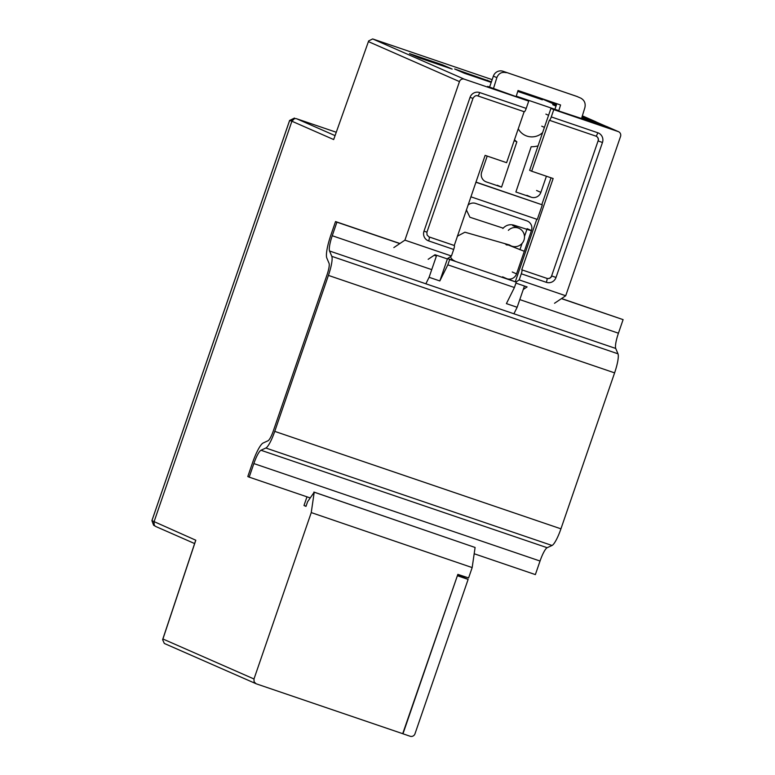 <?xml version="1.0" encoding="UTF-8"?>
<svg xmlns="http://www.w3.org/2000/svg" width="775" height="775" viewBox="0 0 775 775"><rect width="100%" height="100%" fill="white"/><g stroke="black" fill="none" stroke-linecap="round" stroke-linejoin="round"><path stroke-width="1.16" d="M581.56 118.381L606.583 126.47A3.856 3.778 -66.3 0 1 606.873 126.587L618.508 131.692A3.856 3.778 -66.3 0 1 620.542 136.439L565.721 295.75L554.532 303.267M531.388 230.756L513.999 225.186C509.669 224.023 505.959 225.118 502.878 228.48M504.225 243.457L524.326 251.294M516.276 96.148L558.823 110.631M581.918 117.228L598.407 123.467L581.841 117.471M491.214 82.383L464.341 73.237L454.634 68.975L491.389 81.869M518.01 90.549L532.658 95.548L542.364 99.81L517.739 91.421M556.004 106.117L552.72 104.683L556.101 105.836M605.701 126.17L582.151 116.463L595.452 121.588L582.354 115.833L595.743 121.704A3.856 3.778 113.7 0 0 595.452 121.588M556.343 105.138L540.175 98.028M492.164 79.631L476.751 74.381A7.702 1.482 -71.2 0 0 476.722 74.371A7.702 1.482 -71.2 0 0 476.702 74.361L431.646 59.016A7.702 1.482 -71.2 0 0 431.627 59.007A7.702 1.482 -71.2 0 0 431.607 59.007L422.317 55.839A7.702 1.482 -71.2 0 0 422.317 55.839A7.702 1.482 -71.2 0 0 422.259 55.829M386.502 43.642A7.702 1.482 108.8 0 1 386.531 43.652L431.646 59.016M379.663 41.317A7.702 1.482 108.8 0 1 379.731 41.337A7.702 1.482 108.8 0 1 379.75 41.346L372.659 38.934L368.658 40.91L333.676 139.558L368.658 40.91M487.669 86.403L528.724 101.118L464.302 79.176A3.856 3.778 113.7 0 0 459.468 81.598L368.474 41.637M409.539 53.611L442.467 64.829L452.174 69.091L419.246 57.873L409.539 53.611M524.142 111.697L506.598 162.682L485.131 155.368L454.266 245.501A3.856 0.736 -71.2 0 1 453.695 249.443L451.438 256.002L447.165 258.869L434.998 254.723L428.168 259.315M451.438 256.002L404.908 240.153L393.836 247.593M154.196 524.82L154.022 521.856L291.904 121.22L293.851 118.992M336.205 132.234L296.738 118.798A3.856 3.778 113.7 0 0 291.904 121.22L289.637 120.483L291.09 120.948L293.512 119.737L294.471 118.062L289.637 120.483L151.929 520.655L195.804 540.223L162.924 638.988L253.987 678.977L311.25 512.585L314.214 492.202L307.588 501.745L305.989 506.375L303.994 505.494L306.978 496.823M404.908 240.153L459.468 81.598M591.926 121.258L592.148 120.716M594.861 121.413A3.856 3.778 -66.3 0 1 595.152 121.53L605.856 126.228M441.992 65.623L442.467 64.829M532.183 96.342L532.658 95.548M487.088 80.978L487.562 80.183M467.354 71.184A7.702 1.482 108.8 0 1 467.422 71.203A7.702 1.482 108.8 0 1 467.441 71.213L476.751 74.381M379.75 41.346L386.551 43.662A7.702 1.482 108.8 0 1 386.551 43.662L379.731 41.337M477.758 95.897A3.856 0.736 -71.2 0 0 477.768 95.906L524.288 111.745A3.856 0.736 -71.2 0 0 524.297 111.755A3.856 0.736 -71.2 0 0 526.215 108.403L528.724 101.118M333.676 139.558L291.904 121.22L154.022 521.856A3.856 3.778 113.7 0 0 156.066 526.632L194.612 543.556M195.804 540.223L195.348 541.58M162.924 638.988L162.624 639.656L164.31 643.453L256.312 683.841L402.981 733.78L457.841 574.372L468.604 577.927L472.169 567.581L311.25 512.585M253.987 678.977L254.084 681.758L256.021 683.724M314.214 492.202L475.094 547.47L472.169 567.581M475.094 547.47L313.885 492.057M303.994 505.494L306.048 506.201M334.17 138.173L333.86 138.832M454.131 245.443L429.079 236.908A3.856 3.778 -66.3 0 1 428.846 236.83M327.04 274.805A11.557 2.248 -71.2 0 0 329.065 263.364L326.808 258.007A23.114 4.495 108.8 0 1 330.867 235.135L335.536 221.563L336.912 222.173L332.243 235.736A15.413 2.993 -71.2 0 0 329.54 250.993L331.797 256.341A19.259 3.739 108.8 0 1 328.416 275.406L274.747 431.375A19.259 3.739 108.8 0 1 265.844 448.018L260.972 450.256A15.413 2.993 -71.2 0 0 253.851 463.566L249.182 477.138L247.806 476.538L252.466 462.966A23.114 4.495 108.8 0 1 263.161 442.99L268.024 440.762A11.557 2.248 -71.2 0 0 273.372 430.774L327.04 274.805M561.565 298.54L623.1 319.629L618.431 333.202A15.413 2.993 -71.2 0 0 615.728 348.45L617.985 353.807A19.259 3.739 108.8 0 1 614.604 372.862L560.935 528.831A19.259 3.739 108.8 0 1 552.033 545.474L547.16 547.712A15.413 2.993 -71.2 0 0 540.039 561.032L535.37 574.595L474.184 553.757M623.1 319.629L561.439 298.627M527.077 286.924L524.452 286.033M436.403 256.05L434.165 255.285M399.803 243.583L336.912 222.173M436.451 255.934L434.3 255.198M399.939 243.495L335.536 221.563M310.097 497.889L249.182 477.138M294.471 118.052L289.598 120.464L151.91 520.645L153.615 525.217L155.397 526.254M556.353 105.119L540.33 98.086M402.709 733.692L457.376 575.728L468.119 579.39L459.701 575.689L459.914 575.06M468.119 579.39L414.974 733.828A3.856 3.778 -66.3 0 1 410.149 736.25L402.99 733.809M596.411 122.082A3.856 3.778 113.7 0 0 595.743 121.704M599.424 124.039L604.122 126.102L581.55 118.41M551.277 116.918L597.806 132.767A3.856 0.736 108.8 0 1 595.888 136.119L549.368 120.27A3.856 0.736 108.8 0 0 551.277 116.918L553.786 109.633L618.208 131.576A3.856 3.778 -66.3 0 1 618.508 131.692M565.721 295.75L519.192 279.901L521.294 273.788L546.346 282.323A7.702 7.556 -66.3 0 0 556.014 277.469L602.466 142.493A7.702 7.556 -66.3 0 0 597.806 132.767M519.192 279.901L516.024 282.032M515.927 283.108L527.097 286.915L523.27 289.492M457.628 574.982L459.701 575.689M595.888 136.119L596.169 136.226A3.856 3.778 -66.3 0 0 595.898 136.119A3.856 0.736 108.8 0 1 595.878 136.119L549.359 120.27A3.856 0.736 108.8 0 1 549.349 120.27L531.669 171.207L529.635 170.306L550.947 108.393L553.786 109.633M550.947 108.393L581.521 118.507M556.014 277.469L551.752 275.958A3.856 3.778 -66.3 0 1 546.927 278.38L521.866 269.845A3.856 0.736 108.8 0 1 521.294 273.788M521.866 269.845L546.792 278.322A3.856 3.778 113.7 0 0 551.626 275.9L598.077 140.914A3.856 3.778 113.7 0 0 596.111 136.206M531.669 171.207L553.147 178.521L521.74 269.787M515.298 281.713L536.784 219.257M541.812 204.639L551.044 177.804M447.63 258.559L449.694 259.46L447.843 264.847L514.416 287.515L516.266 282.139L506.879 278.729A7.702 7.556 113.7 0 0 516.547 273.885L531.456 230.562A7.702 7.556 113.7 0 0 526.806 220.846L475.695 203.438A7.702 7.556 113.7 0 0 467.974 205.21M508.158 244.58L511.151 245.898A9.629 9.455 113.7 0 1 509.514 244.968L464.913 232.2L457.289 236.259M466.376 209.86L469.912 217.252L503.159 228.15M449.694 259.46L516.266 282.139M514.416 287.515L506.404 303.616L517.148 307.278L513.912 313.778M447.843 264.847L439.832 280.947L447.514 258.637M436.664 255.295L429.098 277.285L439.832 280.947M429.098 277.285L425.863 283.795M506.278 72.685C501.803 71.658 498.654 73.305 496.843 77.636L493.375 76.115A7.702 7.556 -66.3 0 1 503.043 71.271L576.765 96.381A7.702 7.556 -66.3 0 1 577.356 96.604L503.043 71.271M581.444 118.778L584.883 107.618C585.822 103.308 584.398 100.111 580.601 98.028M514.183 140.653L516.867 141.835L501.561 187.114L497.259 185.225M526.893 195.319L531.195 197.208L515.879 191.987L531.175 146.737A25.323 24.848 113.7 0 0 538.044 145.874M450.44 256.67A7.702 7.556 113.7 0 0 454.993 261.059L447.64 258.55M531.195 197.208A7.702 7.556 113.7 0 0 540.863 192.365L546.414 176.225M487.213 156.075L481.662 172.205A7.702 7.556 113.7 0 0 486.322 181.922L501.561 187.114M511.151 245.898A9.629 9.455 113.7 0 0 523.832 240.502A9.629 9.455 113.7 0 0 508.361 230.34M556.837 103.705L554.91 109.304M558.697 111.028L560.567 104.983L518.029 90.491L516.15 96.555M541.735 126.18L544.418 127.362M518.262 128.795A15.975 15.674 113.7 0 0 542.597 132.632M493.394 88.805L496.843 77.636M524.462 286.014L517.148 307.278M489.606 87.062L493.375 76.115M526.932 229.332L524.491 236.414M522.098 243.369L519.918 249.705M514.484 139.781A25.323 24.848 113.7 0 0 516.867 141.835M470.871 196.802L537.298 219.432L542.316 204.862L475.937 182.086M542.316 204.862L475.879 182.232M292.911 119.631A1.928 1.889 113.7 0 0 291.09 120.948L291.313 121.045M457.667 575.002L457.88 574.382M464.302 79.176L372.659 38.934M453.695 249.443L428.643 240.909A3.856 0.736 -71.2 0 0 429.214 236.976L454.266 245.501M526.215 108.403L479.686 92.554A7.702 7.556 113.7 0 0 470.028 97.398L423.983 231.192A7.702 7.556 113.7 0 0 428.643 240.909M296.738 118.798L335.003 135.596M426.889 232.112L427.054 234.97L428.914 236.859A3.856 3.778 113.7 0 0 429.214 236.976L429.079 236.908M470.028 97.398L472.992 98.357L426.948 232.142L423.983 231.192M524.297 111.755L477.768 95.906A3.856 0.736 -71.2 0 0 479.686 92.554M505.891 244.542L507.15 245.094M552.033 545.474L265.844 448.018M560.935 528.831L274.747 431.375M614.604 372.862L328.416 275.406M617.985 353.807L331.797 256.341M615.728 348.45L329.54 250.993M618.431 333.202L519.783 299.605M431.733 269.623L332.243 235.736M540.039 561.032L253.851 463.566M547.16 547.712L260.972 450.256M556.557 104.509L547.489 100.527M618.208 131.576L606.583 126.47M596.169 136.226A3.856 3.778 -66.3 0 1 598.203 140.972L602.466 142.493M598.077 140.914L551.626 275.9M546.792 278.322L546.927 278.38A3.856 0.736 108.8 0 1 546.346 282.323M576.765 96.381L580.01 97.805M512.246 271.996L516.547 273.885M502.578 276.84L506.879 278.729M453.84 260.545L454.993 261.059M536.562 190.476L540.863 192.365M485.16 181.418L486.322 181.922M527.155 228.673L531.456 230.562M545.881 114.119L548.564 115.301M195.503 540.892L162.624 639.656M477.768 95.906C476.034 95.18 474.436 95.993 472.992 98.357M547.644 100.576L556.566 104.499M512.692 225.535L518.892 228.257"/></g></svg>

